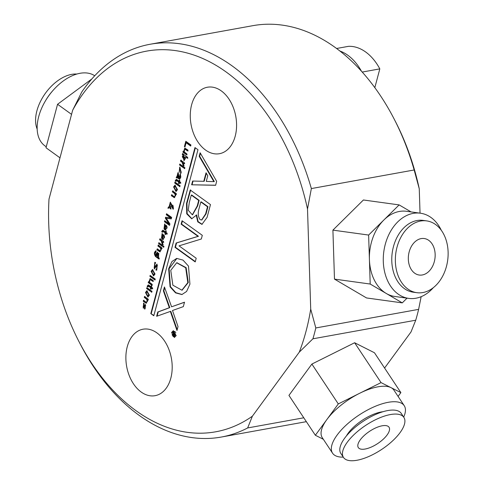 <?xml version="1.0" encoding="UTF-8"?>
<svg xmlns="http://www.w3.org/2000/svg" width="485" height="485" viewBox="0 0 485 485"><rect width="100%" height="100%" fill="white"/><g stroke="black" fill="none" stroke-linecap="round" stroke-linejoin="round"><path stroke-width="0.73" d="M420.034 213.157L419.258 188.798L414.16 169.98A199.596 134.333 -100.3 0 0 394.056 118.849A199.596 134.333 -100.3 0 0 252.988 25.65L150.18 44.244A199.596 134.333 79.7 0 1 311.352 188.574L307.508 209.005A193.454 130.198 -100.3 0 0 201.087 57.788A193.454 130.198 -100.3 0 0 72.641 110.271L81.747 92.047A199.596 134.333 79.7 0 1 150.18 44.244M394.056 118.849L395.275 121.214A193.454 130.198 79.7 0 1 419.258 188.798M312.928 338.797L299.269 352.158A193.454 130.198 -100.3 0 0 310.715 309.139L315.814 327.957A199.596 134.333 79.7 0 1 312.928 338.797L415.736 320.209L411.013 331.952L384.587 368.042M221.287 90.895A33.78 22.734 -100.3 0 0 207.41 87.233A33.78 22.734 -100.3 0 0 190.278 114.363A33.78 22.734 -100.3 0 0 205.549 150.047A33.78 22.734 -100.3 0 0 219.432 153.709A33.78 22.734 -100.3 0 0 236.565 126.579A33.78 22.734 -100.3 0 0 221.287 90.895M174.491 331.661L174.327 336.82L173.139 336.523L173.327 331.376L174.491 331.661M173.666 333.959L173.83 333.353L172.702 332.54L172.842 332.013L175.443 333.886L174.382 335.984L173.545 334.486L172.139 334.65L172.296 334.062L174.085 333.88M170.756 270.339L176.685 262.791L185.694 267.756L187.816 282.628L181.887 290.182L172.878 285.216L170.756 270.339M182.257 156.685L184.154 159.735L185.076 158.662L183.191 155.564L182.257 156.685M176.91 189.35L175.115 186.331L174.103 187.325L175.897 190.35L176.91 189.35M158.371 253.479L157.261 253.043L157.389 256.771L158.286 257.08L158.371 253.479M154.454 273.74L152.66 270.721L151.647 271.721L153.442 274.74L154.454 273.74M148.822 294.904L147.034 291.891L146.021 292.885L147.81 295.905L148.822 294.904M174.163 333.589L174.333 335.402L174.97 334.171L174.163 333.589L175.418 334.092M191.278 195.073L198.698 200.42L197.219 205.979L192.327 214.794L188.198 210.241L189.289 202.542L191.278 195.073L191.727 194.994L199.141 200.341L197.662 205.901L192.551 214.746M200.808 201.942L207.507 206.768L205.585 213.988L201.566 219.996L200.147 219.663C198.183 216.928 197.753 213.479 198.85 209.308L200.808 201.942L201.257 201.863L207.956 206.689L206.034 213.909L201.79 219.941M177.856 176.989L178.48 177.437L178.147 173.848L177.856 176.989M169.732 206.483L171.635 205.664L170.496 203.385L169.732 206.483L172.084 205.585L170.944 203.3L170.496 203.385M172.23 206.464L173.157 208.253L172.818 206.283L172.23 206.464M165.13 228.926C166.761 228.787 167.058 227.677 166.015 225.604L165.13 228.926L165.9 228.962M162.59 238.474C164.221 238.329 164.518 237.22 163.475 235.146L162.59 238.474L163.36 238.505M310.715 309.139L307.508 209.005M299.269 352.158L252.382 416.197L247.659 427.94L303.786 417.791M72.641 110.271L49.003 199.117A193.454 130.198 -100.3 0 0 78.928 341.501A193.454 130.198 -100.3 0 0 252.382 416.197M141.165 392.025A33.78 22.734 79.7 0 1 125.894 356.342A33.78 22.734 79.7 0 1 143.026 329.212A33.78 22.734 79.7 0 1 156.904 332.874A33.78 22.734 79.7 0 1 172.181 368.558A33.78 22.734 79.7 0 1 155.048 395.687A33.78 22.734 79.7 0 1 141.165 392.025M171.575 332.486L174.351 337.469L176.103 335.693L173.297 330.734L171.575 332.486M189.926 284.155L188.495 266.113L183.003 260.099L176.679 258.414L171.969 261.506L168.647 268.817L170.077 286.859L175.564 292.873L181.893 294.559L186.598 291.461L189.926 284.155M173.569 186.937L174.988 185.149L177.449 189.738L175.976 191.502L173.569 186.937M151.114 271.333L152.532 269.545L154.994 274.128L153.527 275.892L151.114 271.333M145.482 292.497L146.9 290.709L149.362 295.292L147.895 297.056L145.482 292.497M196.207 215.025L197.747 221.833L201.936 224.373L207.077 217.389L210.478 204.597L190.241 190.011L186.519 203.506L186.731 213.843L191.684 218.796L196.655 214.946L198.123 221.615L202.16 224.331M195.225 261.924L196.201 258.244L179.02 245.859L201.323 239.008L202.3 235.328L182.063 220.742L181.147 224.179L198.019 236.34L176.134 243.015L174.988 247.338L195.225 261.924M156.637 316.293L170.356 311.418L176.983 330.485L178.019 326.593L172.502 310.509L183.33 306.623L184.512 302.197L171.581 306.805L164.439 286.968L163.396 290.885L169.338 307.714L157.777 312L156.637 316.293M191.63 184.785L215.613 185.3L216.668 181.335L200.141 152.781L199.202 156.322L213.873 181.651L206.27 181.39L207.768 175.758L206.058 172.769L203.779 181.317L192.624 181.044L191.63 184.785L215.637 185.209M190.938 144.979L185.816 141.287L184.403 146.585L184.979 147.003L186.107 142.766L190.66 146.046L190.938 144.979M185.591 149.095L185.143 149.18C183.797 149.568 183.676 150.629 184.791 152.369L186.889 153.878L186.634 154.83L182.924 152.157L183.16 151.259L183.754 151.672L184.767 148.119L187.907 150.035L187.659 150.987L184.773 149.089L185.591 149.095L188.101 150.908M182.536 153.624L187.659 157.316L187.404 158.268L185.482 156.898L184.021 160.693L182.772 154.945L182.281 154.576L182.536 153.624M180.784 160.202L184.494 162.875L184.258 163.772L183.469 163.221L183.766 165.985L183.124 165.518L182.178 162.342L180.529 161.153L180.784 160.202M183.894 168.131L184.639 168.665L184.888 167.713L184.142 167.179L183.894 168.131L184.73 168.331M183.475 166.694L179.765 164.021L179.511 164.973L183.221 167.646L183.475 166.694M180.329 173.187L180.899 172.23L179.868 168.246L179.159 172.381L179.717 167.076L180.881 173.278L180.329 173.187L181.105 173.212M176.643 177.953L176.17 177.613L177.037 176.461L177.928 172.696L179.535 178.056L180.099 174.224C181.263 176.77 180.929 178.365 179.086 179.007L177.183 177.631L176.643 177.953L177.625 177.552L179.783 179.044M179.559 179.129L179.086 179.007L179.535 178.929M176.746 176.394L177.462 176.388M176.358 180.832L175.8 181.348L175.261 180.966L175.455 180.232L176.631 179.438L178.989 181.141L179.256 180.159L179.789 180.541L179.529 181.529L180.644 182.33L180.39 183.281L179.274 182.481L178.971 183.639L178.431 183.251L178.741 182.093L176.297 180.402L176.879 180.353L179.183 182.014L178.88 183.166L179.414 183.554M176.249 179.353L176.631 179.438M179.086 186.179L179.832 186.719L180.087 185.767L179.341 185.228L179.086 186.179L179.923 186.379M178.674 184.749L174.964 182.069L174.709 183.027L178.419 185.7L178.674 184.749M174.097 196.589C175.449 196.201 175.564 195.134 174.448 193.4L172.351 191.884L172.605 190.932L176.316 193.606L176.079 194.503L175.485 194.091L174.479 197.65L171.332 195.728L171.581 194.776L174.097 196.589L174.697 196.583M168.307 207.095L169.174 206.707L170.277 202.215L172.163 205.416L172.781 205.252L173.096 209.241L171.69 206.689L170.18 207.325L170.908 208.156L170.665 209.065L169.544 207.616L167.974 208.338L168.307 207.095L168.756 207.016L168.422 208.259M171.666 217.425L166.537 213.733L166.27 214.752L170.532 217.826L165.603 217.256L165.355 218.177L168.956 223.755L164.694 220.681L164.421 221.7L169.544 225.392L169.932 223.937L166.3 218.298L171.278 218.88L171.666 217.425M164.106 228.162L164.621 223.967L165.797 230.048L164.324 229.55L165.476 225.216L164.815 225.046L164.106 228.162M162.833 231.678L162.269 232.194L161.729 231.806L161.923 231.078L163.099 230.284L165.464 231.988L165.725 230.999L166.264 231.387L166.003 232.376L167.113 233.176L166.858 234.128L165.749 233.327L165.44 234.479L164.9 234.091L165.209 232.939L162.772 231.242L163.354 231.2L165.658 232.855L165.349 234.012L165.888 234.4M162.724 230.199L163.099 230.284M161.566 237.705L162.081 233.515L163.257 239.596L161.784 239.093L162.936 234.758L162.275 234.594L161.566 237.705M159.856 238.844L163.566 241.518L163.33 242.415L162.548 241.857L162.845 244.628L162.196 244.161L161.256 240.984L159.607 239.796L159.856 238.844M162.966 246.768L163.712 247.308L163.966 246.356L163.221 245.816L162.966 246.768L163.803 246.968M162.554 245.337L158.844 242.664L158.589 243.615L162.299 246.289L162.554 245.337M159.686 250.745C161.038 250.357 161.153 249.296 160.038 247.556L157.94 246.047L158.195 245.095L161.905 247.768L161.669 248.666L161.075 248.253L160.068 251.806L156.922 249.89L157.17 248.938L160.286 250.745M155.891 251.885C154.563 252.715 154.545 253.988 155.837 255.704L157.352 252.139L158.625 257.705L159.159 258.099L158.916 258.996L155.521 256.547C153.806 253.746 154.012 251.873 156.146 250.933L155.624 251.83L156.067 251.751M155.649 250.83L156.146 250.933M155.879 270.036L156.146 269.029L156.576 269.102L157.055 265.337L154.333 268.945L154.77 262.355L155.564 262.549L155.291 263.555L154.77 263.428L154.169 267.756L156.898 264.149L156.582 270.187L155.879 270.036L156.807 270.121M155.261 279.075L150.138 275.383L149.883 276.335L155.006 280.027L155.261 279.075M150.883 279.548L150.435 279.627C149.083 280.021 148.968 281.082 150.083 282.822L152.175 284.331L151.926 285.283L148.216 282.609L148.452 281.712L149.04 282.125L150.053 278.566L153.199 280.488L152.945 281.439L150.059 279.542L150.883 279.548L153.393 281.361M148.277 286.386L147.713 286.908L147.173 286.52L147.367 285.792L148.543 284.998L150.908 286.696L151.168 285.713L151.708 286.101L151.441 287.084L152.557 287.89L152.302 288.842L151.193 288.041L150.883 289.193L150.344 288.805L150.653 287.654L148.21 285.956L148.798 285.907L151.102 287.569L150.793 288.727L151.332 289.115M148.167 284.913L148.543 284.998M151.005 291.734L151.75 292.273L151.999 291.321L151.253 290.782L151.005 291.734L151.841 291.934M150.586 290.303L146.876 287.629L146.622 288.581L150.332 291.255L150.586 290.303M146.009 302.143C147.361 301.755 147.476 300.694 146.361 298.954L144.269 297.444L144.518 296.493L148.228 299.166L147.992 300.063L147.398 299.645L146.391 303.204L143.245 301.288L143.499 300.336L146.009 302.143L146.609 302.137M144.13 303.192L143.13 307.029L145.154 304.337L144.839 309.006L144.354 308.909L145.3 305.471L143.269 308.157L143.602 303.083L144.13 303.192M150.805 313.607L153.806 315.771L197.983 149.732L194.982 147.567L150.805 313.607L153.897 315.432M173.551 331.352L174.939 331.576L175.831 332.783M176.17 335.353L174.552 336.76M173.521 330.703L171.951 332.752M172.333 335.474L174.576 337.414M176.904 258.378L169.089 268.732L170.447 286.635L175.825 292.673L182.117 294.516M176.91 262.755L186.137 267.678L188.265 282.549L182.111 290.133M175.218 185.131L174.012 186.858L176.2 191.442M175.346 186.313L177.358 189.271L176.122 190.284M152.763 269.521L151.556 271.248L153.745 275.832M152.89 270.709L154.903 273.661L153.666 274.674M147.131 290.691L145.924 292.413L148.113 296.996M147.258 291.873L149.271 294.825L148.034 295.844M173.284 331.928L173.145 332.455L174.273 333.268L174.115 333.874M174.103 335.274L174.606 335.893M172.739 333.983L172.581 334.571L173.994 334.407M175.146 335.008L174.582 335.244M190.684 189.932L186.967 203.427L187.137 213.594L191.908 218.747M182.415 221.002L181.596 224.1L198.468 236.262L176.582 242.93L175.431 247.253L195.316 261.585M164.682 287.647L163.845 290.806L169.786 307.629L158.225 311.922L157.11 316.123M184.488 302.282L171.581 306.805M170.356 311.418L170.805 311.34L177.189 329.709M193.048 181.05L192.078 184.7M206.349 173.278L204.227 181.238L203.779 181.317M200.432 153.29L199.65 156.237L214.321 181.566L213.873 181.651M186.107 142.766L186.555 142.687L190.744 145.706M186.173 141.547L185.07 146.664M183.609 151.181L183.372 152.078L187.083 154.751M184.985 148.101L184.203 151.593L183.754 151.672M185.482 156.898L187.853 158.189M182.978 153.545L182.73 154.497L183.221 154.867L184.245 160.638M183.427 155.558L185.525 158.583L184.367 159.662M183.469 163.221L184.7 163.694M181.232 160.123L180.978 161.075L182.627 162.263L183.572 165.44L184.215 165.906M184.5 167.434L184.336 168.046M180.123 164.282L179.959 164.894L183.312 167.313M181.038 172.12L180.778 173.109M180.099 168.234L181.123 172.145M179.947 167.058L179.292 171.884M177.486 176.382L176.613 177.528L177.092 177.874L177.625 177.552L177.092 177.874M180.547 174.139L179.765 177.965M178.159 172.69L177.334 175.625M178.353 173.897L178.929 177.352L178.48 177.437M179.274 182.481L180.838 183.203M176.467 179.365L175.703 180.881L176.243 181.269M179.699 180.074L179.438 181.063L178.989 181.141M179.699 185.482L179.535 186.101M175.321 182.33L175.158 182.942L178.51 185.361M175.485 194.091L176.522 194.424M172.029 194.697L171.775 195.649L174.703 197.583M173.054 190.854L172.799 191.805L174.897 193.315C176.013 195.055 175.891 196.116 174.539 196.504M170.508 202.203L169.617 206.622L168.756 207.016M171.69 206.689L172.139 206.61L173.327 209.162M172.987 205.228L172.163 205.416M169.544 207.616L169.992 207.531L171.114 208.98M173.024 206.258L173.369 208.138M166.3 218.298L171.308 218.753M165.046 220.936L164.87 221.621L169.635 225.052M166.015 217.304L165.803 218.092L169.404 223.676L168.956 223.755M166.895 213.994L166.713 214.673L170.981 217.747L170.532 217.826M165.039 225.034L165.925 225.131L164.773 229.466L166.009 229.987M164.851 223.949L163.997 228.562M166.015 225.604L166.464 225.519C167.501 227.592 167.21 228.702 165.579 228.847M165.749 233.327L167.307 234.049M162.942 230.205L162.178 231.727L162.717 232.115M166.173 230.921L165.912 231.903L165.464 231.988M162.499 234.582L163.384 234.679L162.233 239.014L163.469 239.535M162.311 233.491L161.456 238.111M163.475 235.146L163.924 235.067C164.961 237.141 164.67 238.25 163.039 238.396M162.548 241.857L163.778 242.33M160.305 238.759L160.05 239.711L161.705 240.906L162.645 244.076L163.293 244.543M163.578 246.077L163.415 246.689M159.201 242.918L159.038 243.537L162.39 245.95M161.075 248.253L162.111 248.581M157.619 248.853L157.364 249.805L160.292 251.739M158.643 245.016L158.389 245.968L160.487 247.477C161.602 249.211 161.481 250.278 160.129 250.666M155.873 250.824L155.97 256.468L159.365 258.911M157.577 252.115L156.528 255.789L156.079 255.868M157.492 253.037L158.819 253.394L158.504 257.001M156.594 268.951L156.322 269.957M154.994 262.343L154.557 268.884M157.267 265.35L156.8 269.023M157.116 264.137L154.406 267.671M154.988 263.422L155.352 263.337M150.495 275.638L150.332 276.256L155.097 279.687M148.901 281.633L148.659 282.525L152.369 285.198M150.277 278.554L149.489 282.046L149.04 282.125M151.193 288.041L152.751 288.757M148.386 284.919L147.622 286.441L148.155 286.829M151.617 285.635L151.35 286.617L150.908 286.696M151.611 291.042L151.447 291.655M147.234 287.884L147.07 288.502L150.423 290.915M147.398 299.645L148.44 299.979M143.942 300.251L143.693 301.203L146.615 303.137M144.966 296.408L144.712 297.36L146.809 298.875C147.925 300.609 147.81 301.676 146.458 302.064M145.057 307.878L145.063 308.927M145.379 304.331L143.372 306.908M143.827 303.077L143.493 308.084M145.488 305.52L145.124 307.908M195.34 147.822L151.253 313.528M173.83 333.353L174.273 333.268M172.702 332.54L173.145 332.455M173.545 334.486L173.963 334.414M172.139 334.65L172.581 334.571M174.97 334.171L175.388 334.098M198.698 200.42L199.141 200.341M207.507 206.768L207.956 206.689M174.988 247.338L175.431 247.253M176.134 243.015L176.582 242.93M198.019 236.34L198.468 236.262M181.147 224.179L181.596 224.1M157.777 312L158.225 311.922M169.338 307.714L169.786 307.629M163.396 290.885L163.845 290.806M199.202 156.322L199.65 156.237M184.403 146.585L184.852 146.506M182.924 152.157L183.372 152.078M182.772 154.945L183.221 154.867M182.281 154.576L182.73 154.497M183.124 165.518L183.572 165.44M180.529 161.153L180.978 161.075M179.511 164.973L179.959 164.894M176.17 177.613L176.613 177.528M179.844 175.176L180.293 175.091M178.431 183.251L178.88 183.166M178.741 182.093L179.183 182.014M175.261 180.966L175.703 180.881M174.709 183.027L175.158 182.942M171.332 195.728L171.775 195.649M172.351 191.884L172.799 191.805M169.174 206.707L169.617 206.622M171.635 205.664L172.084 205.585M164.421 221.7L164.87 221.621M165.355 218.177L165.803 218.092M166.27 214.752L166.713 214.673M164.324 229.55L164.773 229.466M165.476 225.216L165.925 225.131M164.9 234.091L165.349 234.012M165.209 232.939L165.658 232.855M161.729 231.806L162.178 231.727M161.784 239.093L162.233 239.014M162.936 234.758L163.384 234.679M162.196 244.161L162.645 244.076M159.607 239.796L160.05 239.711M158.589 243.615L159.038 243.537M156.922 249.89L157.364 249.805M157.94 246.047L158.389 245.968M149.883 276.335L150.332 276.256M148.216 282.609L148.659 282.525M150.344 288.805L150.793 288.727M150.653 287.654L151.102 287.569M147.173 286.52L147.622 286.441M146.622 288.581L147.07 288.502M143.245 301.288L143.693 301.203M144.269 297.444L144.712 297.36M144.354 308.909L144.803 308.83M315.814 327.957L418.622 309.369L421.156 296.681M311.352 188.574L414.16 169.98M415.736 320.209A199.596 134.333 -100.3 0 0 418.622 309.369M247.659 427.94A199.596 134.333 79.7 0 1 221.215 437.064A199.596 134.333 79.7 0 1 80.146 343.865L78.928 341.501M323.343 439.289L315.359 435.257L288.939 395.396L311.879 364.065L354.632 342.749L374.456 352.753L400.877 392.614L398.088 396.421M315.359 435.257L338.3 403.926L311.879 364.065M403.684 417.094A42.989 17.133 146.5 0 0 404.223 405.678L393.953 390.183A42.989 17.133 146.5 0 0 390.965 387.612L400.877 392.614M390.965 387.612A42.989 17.133 146.5 0 0 359.676 393.268L381.052 382.61L390.965 387.612M338.3 403.926L359.676 393.268A42.989 17.133 146.5 0 0 326.829 419.592A42.989 17.133 146.5 0 0 322.282 437.682L332.552 453.178A42.989 17.133 -33.5 0 1 337.099 435.087A42.989 17.133 146.5 0 1 374.062 406.83A42.989 17.133 146.5 0 1 404.223 405.678M343.277 457.131A42.989 17.133 -33.5 0 1 332.552 453.178M382.938 411.729A27.639 11.016 146.5 0 0 348.272 433.063A27.639 11.016 -33.5 0 0 346.417 435.936M403.878 417.391L401.234 413.402A36.236 14.441 146.5 0 0 375.814 414.372A36.236 14.441 146.5 0 0 344.659 438.185A36.236 14.441 -33.5 0 0 340.834 453.439L343.477 457.428A36.236 14.441 -33.5 0 1 347.308 442.181A36.236 14.441 146.5 0 1 378.464 418.367A36.236 14.441 146.5 0 1 403.878 417.391A36.236 14.441 146.5 0 1 400.052 432.638A36.236 14.441 -33.5 0 1 368.897 456.452A36.236 14.441 -33.5 0 1 343.477 457.428M387.091 434.984A18.424 7.342 146.5 0 0 389.037 427.23A18.424 7.342 146.5 0 0 376.111 427.728A18.424 7.342 146.5 0 0 360.27 439.834A18.424 7.342 146.5 0 0 358.324 447.588A18.424 7.342 146.5 0 0 371.243 447.091A18.424 7.342 146.5 0 0 387.091 434.984M381.052 382.61L354.632 342.749M407.042 298.16L402.271 302.876L366.551 297.954L334.48 279.117L332.91 230.132L363.417 199.984L399.137 204.906L411.092 211.921M441.277 230.242A42.989 31.052 97.8 0 0 420.453 213.212L406.569 211.302A42.989 31.052 97.8 0 0 383.884 219.978A42.989 31.052 97.8 0 0 369.412 259.548A42.989 31.052 97.8 0 0 386.236 293.455L370.2 284.04L368.63 235.055L332.91 230.132M370.2 284.04L334.48 279.117M368.63 235.055L399.137 204.906M402.271 302.876L386.236 293.455A42.989 31.052 97.8 0 0 394.838 296.474L408.722 298.39A42.989 31.052 -82.2 0 1 383.296 261.457A42.989 31.052 97.8 0 1 420.453 213.212M433.372 287.617A42.989 31.052 -82.2 0 1 408.722 298.39M426.679 220.893L423.108 220.396A36.236 26.172 97.8 0 0 391.789 261.063A36.236 26.172 -82.2 0 0 413.22 292.188L416.797 292.679A36.236 26.172 -82.2 0 1 395.366 261.554A36.236 26.172 97.8 0 1 426.679 220.893A36.236 26.172 97.8 0 1 448.11 252.018A36.236 26.172 -82.2 0 1 416.797 292.679M435.148 254.358A18.424 13.307 97.8 0 0 424.254 238.535A18.424 13.307 97.8 0 0 408.328 259.208A18.424 13.307 97.8 0 0 419.222 275.037A18.424 13.307 97.8 0 0 435.148 254.358M91.847 78.946L57.557 104.281L45.996 147.743L59.988 157.831M46.245 146.809L44.862 145.809A42.989 26.081 125.8 0 1 38.709 116.594A42.989 26.081 -54.2 0 1 63.323 80.947A42.989 26.081 -54.2 0 1 94.721 75.769M45.42 100.904A36.236 21.983 -54.2 0 1 52.707 90.792M37.169 129.101A36.236 21.983 125.8 0 1 36.89 110.853A36.236 21.983 -54.2 0 1 76.842 74.047M57.557 104.281L71.556 114.363M336.62 48.482L348.527 46.33A49.13 33.065 79.7 0 1 365.666 51.992A49.13 33.065 79.7 0 1 379.822 68.876L374.832 87.633M361.404 71.119A49.13 33.065 -100.3 0 0 347.787 55.223A49.13 33.065 -100.3 0 0 339.997 51.052M362.246 72.053L379.822 68.876M174.776 334.892L175.194 334.814M186.519 203.506L186.967 203.427M197.219 205.979L197.662 205.901M205.585 213.988L206.034 213.909M182.178 162.342L182.627 162.263M175.455 180.232L175.897 180.153M173.769 197.486L174.218 197.407M174.448 193.4L174.897 193.315M161.923 231.078L162.372 230.999M161.256 240.984L161.705 240.906M159.359 251.648L159.808 251.563M160.038 247.556L160.487 247.477M155.521 256.547L155.97 256.468M147.367 285.792L147.816 285.707M145.682 303.046L146.13 302.961M146.361 298.954L146.809 298.875M174.327 336.82L174.776 336.736M173.327 331.376L173.769 331.297M176.685 262.791L177.134 262.712M181.887 290.182L182.336 290.097M184.603 159.65L184.154 159.735M183.639 155.479L183.191 155.564M175.564 186.252L175.115 186.331M176.346 190.265L175.897 190.35M157.71 252.958L157.261 253.043M158.734 257.001L158.286 257.08M153.108 270.642L152.66 270.721M153.891 274.662L153.442 274.74M147.476 291.806L147.034 291.891M148.258 295.826L147.81 295.905M174.333 335.402L174.782 335.317M192.327 214.794L192.775 214.716M201.566 219.996L202.015 219.917M180.317 168.168L179.868 168.246M181.348 172.145L180.899 172.23M179.983 177.977L179.535 178.056M177.274 177.449L176.825 177.528M178.595 173.769L178.147 173.848M173.266 206.198L172.818 206.283M173.6 208.168L173.157 208.253M165.264 224.967L164.815 225.046M162.724 234.51L162.275 234.594M157.504 265.253L157.055 265.337M157.019 269.017L156.576 269.102M154.618 267.678L154.169 267.756M155.218 263.349L154.77 263.428M143.572 306.944L143.13 307.029M144.039 304.004L143.59 304.083M145.749 305.392L145.3 305.471M145.348 307.933L144.9 308.011M221.215 437.064L306.356 421.665"/></g></svg>
